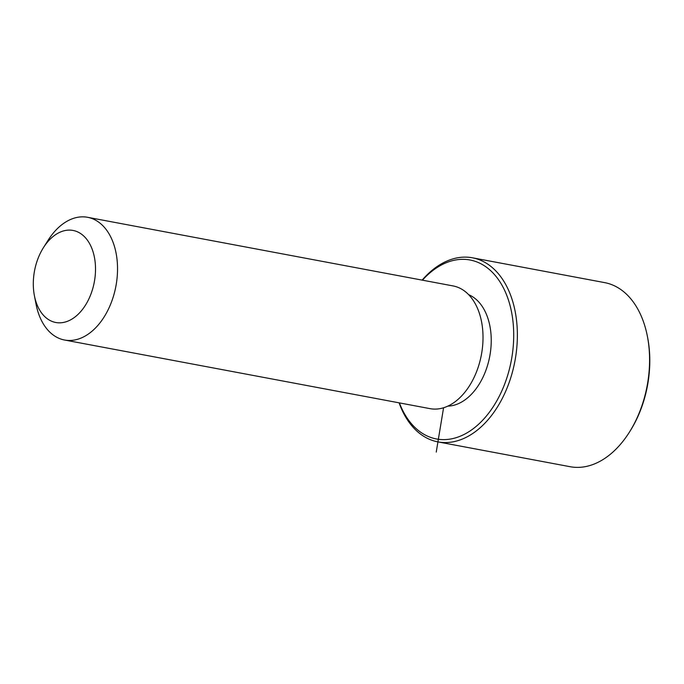<?xml version="1.0" encoding="UTF-8"?>
<svg xmlns="http://www.w3.org/2000/svg" width="684" height="684" viewBox="0 0 684 684"><rect width="100%" height="100%" fill="white"/><g stroke="black" fill="none" stroke-linecap="round" stroke-linejoin="round"><path stroke-width="1.03" d="M468.728 294.71A57.225 37.167 100.6 0 1 481.091 380.911A57.225 37.167 100.6 0 1 447.806 406.125M43.374 247.736L48.034 240.358A62.432 40.544 100.6 0 1 87.595 217.298L453.082 285.929A62.432 40.544 100.6 0 1 471.96 381.578A62.432 40.544 100.6 0 1 430.039 408.647L64.552 340.016A62.432 40.544 100.6 0 1 36.047 304.183L34.388 295.616A46.82 30.412 100.6 0 1 41.613 250.746A46.82 30.412 100.6 0 1 43.374 247.736A46.82 30.412 100.6 0 1 86.475 238.964A46.82 30.412 100.6 0 1 87.21 302.191A46.82 30.412 100.6 0 1 56.977 322.677A46.82 30.412 100.6 0 1 34.388 295.616M87.595 217.298A62.432 40.544 100.6 0 1 106.473 312.956A62.432 40.544 100.6 0 1 64.552 340.016M422.447 280.175A91.049 59.132 100.6 0 1 500.337 282.458A91.049 59.132 100.6 0 1 497.559 399.49A91.049 59.132 100.6 0 1 399.405 402.893M422.139 280.115A93.648 60.816 100.6 0 1 472.447 257.8A93.648 60.816 100.6 0 1 500.774 401.286A93.648 60.816 100.6 0 1 437.888 441.881A93.648 60.816 100.6 0 1 399.097 402.833M472.447 257.8L604.647 282.62A93.648 60.816 100.6 0 1 647.406 336.374L647.68 337.802A91.049 59.132 100.6 0 1 633.64 425.046A91.049 59.132 100.6 0 1 630.203 430.886L629.434 432.117A93.648 60.816 100.6 0 1 570.088 466.702L437.888 441.881M647.406 336.374A93.648 60.816 100.6 0 1 632.965 426.106A93.648 60.816 100.6 0 1 629.434 432.117M443.574 407.758L436.238 452.098"/></g></svg>
